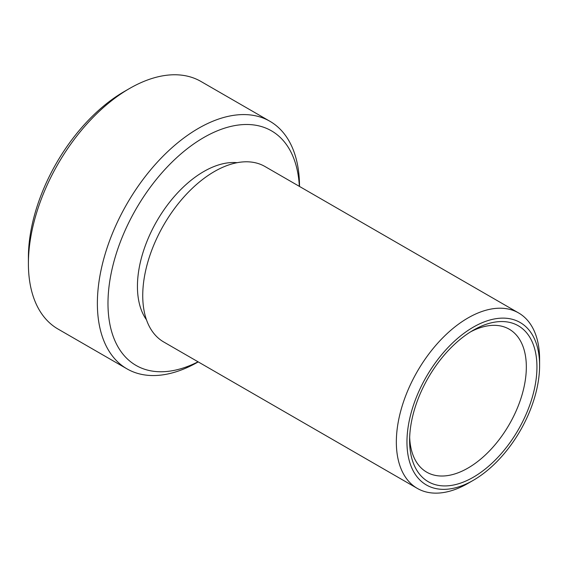 <?xml version="1.0" encoding="UTF-8"?>
<svg xmlns="http://www.w3.org/2000/svg" width="568" height="568" viewBox="0 0 568 568"><rect width="100%" height="100%" fill="white"/><g stroke="black" fill="none" stroke-linecap="round" stroke-linejoin="round"><path stroke-width="0.85" d="M237.161 162.689A93.791 54.152 120 0 0 203.749 171.55A93.791 54.152 120 0 0 146.246 243.189A93.791 54.152 120 0 0 146.466 319.784M299.35 186.354A135.433 78.192 120 0 0 203.749 137.548A135.433 78.192 120 0 0 108.026 300.103A135.433 78.192 120 0 0 198.054 361.802M299.521 186.453A142.937 82.523 120 0 0 269.914 121.275A142.937 82.523 120 0 0 198.445 128.354A142.937 82.523 120 0 0 105.066 254.315A142.937 82.523 120 0 0 126.976 368.852A142.937 82.523 120 0 0 198.225 361.901M28.4 263.595L28.4 257.474A135.433 78.192 120 0 1 124.165 91.597L129.468 88.537A142.937 82.523 120 0 0 129.468 88.537A142.937 82.523 120 0 0 28.4 263.595A142.937 82.523 120 0 0 58.007 329.035L126.976 368.852M409.67 437.332A82.537 47.655 120 0 0 426.703 472.157A82.537 47.655 120 0 0 467.975 468.067A82.537 47.655 120 0 0 521.893 395.335A82.537 47.655 120 0 0 509.24 329.199A82.537 47.655 120 0 0 470.567 331.854M473.279 330.221L473.279 330.221A90.042 51.986 120 0 0 409.613 440.498A90.042 51.986 120 0 0 473.279 477.255A90.042 51.986 120 0 0 536.945 366.978A90.042 51.986 120 0 0 473.279 330.221M473.279 327.161A93.791 54.152 120 0 0 406.958 442.032A93.791 54.152 120 0 0 473.279 480.322L467.975 483.382A101.296 58.483 120 0 1 417.324 488.402A101.296 58.483 120 0 1 401.796 407.228A101.296 58.483 120 0 1 467.975 317.966A101.296 58.483 120 0 1 518.62 312.954A101.296 58.483 120 0 1 539.6 359.324L539.6 365.451A93.791 54.152 120 0 0 473.279 327.161M518.62 312.954L265.007 166.53A101.296 58.483 120 0 0 214.363 171.55A101.296 58.483 120 0 0 148.191 260.811A101.296 58.483 120 0 0 163.719 341.979L417.324 488.402M467.975 483.382L473.279 480.322A93.791 54.152 120 0 0 539.6 365.451M269.914 121.275L200.944 81.458A142.937 82.523 120 0 0 129.476 88.537L124.165 91.597"/></g></svg>
